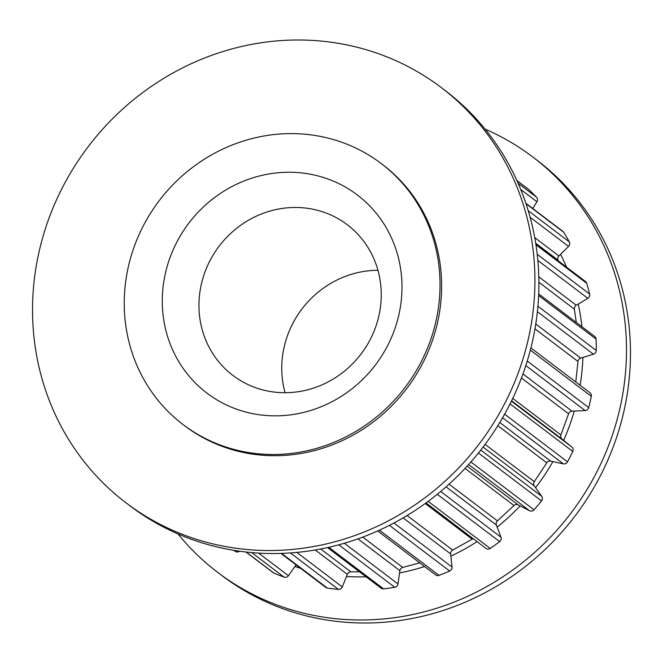 <?xml version="1.0" encoding="UTF-8"?>
<svg xmlns="http://www.w3.org/2000/svg" width="663" height="663" viewBox="0 0 663 663"><rect width="100%" height="100%" fill="white"/><g stroke="black" fill="none" stroke-linecap="round" stroke-linejoin="round"><path stroke-width="0.99" d="M285.057 392.711A94.594 89.107 127.2 0 1 289.789 329.784A94.594 89.107 127.2 0 1 377.943 270.289M373.211 333.216A94.594 89.107 127.2 0 1 232.928 375.449A94.594 89.107 127.2 0 1 206.989 266.965A94.594 89.107 127.2 0 1 347.271 224.732A94.594 89.107 127.2 0 1 373.211 333.216M391.419 337.608A124.379 117.177 127.2 0 1 232.912 407.795A124.379 117.177 127.2 0 1 172.852 250.49A124.379 117.177 127.2 0 1 331.359 180.303A124.379 117.177 127.2 0 1 391.419 337.608M485.067 129.094A260.683 245.575 127.2 0 1 532.853 157.048A260.683 245.575 127.2 0 1 604.333 456.011A260.683 245.575 127.2 0 1 217.729 572.401A260.683 245.575 127.2 0 1 177.933 533.906M532.853 157.048L536.831 160.065A260.683 245.575 127.2 0 1 608.311 459.036A260.683 245.575 127.2 0 1 221.707 575.418L217.729 572.401M574.291 411.085A219.751 207.022 127.2 0 1 564.387 438.657A219.751 207.022 127.2 0 1 563.641 440.373L561.934 438.981A3.787 3.564 127.2 0 1 560.89 434.928L568.581 413.787A3.787 3.564 127.2 0 1 572.036 411.184L585.139 410.571A3.787 3.564 -52.8 0 0 588.703 407.621L527.259 361.004M558.337 260.915L558.022 260.161A3.787 3.564 127.2 0 1 558.926 255.968L560.583 254.319A219.751 207.022 127.2 0 1 566.567 267.156M576.271 322.458L574.373 309.165A3.787 3.564 127.2 0 1 576.263 305.27L578.252 304.068A219.751 207.022 127.2 0 1 581.89 326.718M575.774 381.963L577.97 361.468A3.787 3.564 127.2 0 1 580.73 358.119L582.918 357.44A219.751 207.022 127.2 0 1 580.117 385.261M441.293 87.582L445.271 90.599A260.683 245.575 127.2 0 1 516.75 389.571A260.683 245.575 127.2 0 1 130.147 505.952L126.169 502.935A260.683 245.575 127.2 0 1 54.689 203.964A260.683 245.575 127.2 0 1 441.293 87.582A260.683 245.575 127.2 0 1 512.772 386.546A260.683 245.575 127.2 0 1 126.169 502.935M138.169 236.666A163.86 154.363 127.2 0 1 381.175 163.512A163.86 154.363 127.2 0 1 426.11 351.431A163.86 154.363 127.2 0 1 183.096 424.585A163.86 154.363 127.2 0 1 138.169 236.666M381.175 163.512L382.766 164.714A163.86 154.363 127.2 0 1 427.701 352.641A163.86 154.363 127.2 0 1 184.687 425.795L183.096 424.585M532.754 208.513L536.939 201.751A3.787 3.564 -52.8 0 0 536.566 197.243A233.426 219.901 127.2 0 0 528.726 189.51A3.787 3.564 -52.8 0 0 528.461 189.286L516.858 180.485M560.583 254.319L568.572 246.412A3.787 3.564 -52.8 0 0 569.318 241.887A233.426 219.901 127.2 0 0 563.732 232.307A3.787 3.564 -52.8 0 0 562.904 231.387L525.85 203.276M578.252 304.068L587.816 298.325A3.787 3.564 -52.8 0 0 589.639 294.065A233.426 219.901 127.2 0 0 586.656 283.234A3.787 3.564 -52.8 0 0 585.454 281.485L535.803 243.818M582.918 357.44L593.46 354.216A3.787 3.564 -52.8 0 0 596.236 350.487A233.426 219.901 127.2 0 0 596.045 339.083A3.787 3.564 -52.8 0 0 594.694 336.439L538.704 293.958M588.703 407.621A233.426 219.901 127.2 0 0 591.313 396.358A3.787 3.564 -52.8 0 0 590.037 392.786L530.906 347.918M426.044 502.927L486.029 548.442A3.787 3.564 -52.8 0 0 490.239 548.45A233.426 219.901 127.2 0 0 499.637 541.63A3.787 3.564 -52.8 0 0 500.971 537.212L496.372 525.038A3.787 3.564 127.2 0 1 497.416 520.869L513.982 505.521A3.787 3.564 127.2 0 1 518.143 504.866L529.555 510.734A3.787 3.564 -52.8 0 0 533.98 509.814A233.426 219.901 127.2 0 0 541.547 500.913A3.787 3.564 -52.8 0 0 541.779 496.363L534.27 485.913A3.787 3.564 127.2 0 1 534.279 481.67L546.793 462.832A3.787 3.564 127.2 0 1 550.729 461.15L563.376 463.86A3.787 3.564 -52.8 0 0 567.503 461.862A233.426 219.901 127.2 0 0 572.766 451.462A3.787 3.564 -52.8 0 0 571.871 447.061L563.641 440.373M377.703 530.955L435.641 574.912A3.787 3.564 -52.8 0 0 439.022 575.36A233.426 219.901 127.2 0 0 449.663 571.034A3.787 3.564 -52.8 0 0 452.025 567.031L450.616 553.895A3.787 3.564 127.2 0 1 452.638 550.066L472.205 539.176A3.787 3.564 127.2 0 1 473.283 538.77M327.547 547.572L381.068 588.18A3.787 3.564 -52.8 0 0 383.554 588.852A233.426 219.901 127.2 0 0 394.767 587.285A3.787 3.564 -52.8 0 0 397.999 583.954L399.88 570.686A3.787 3.564 127.2 0 1 402.739 567.429L419.737 562.846M280.946 553.423L325.74 587.401A3.787 3.564 -52.8 0 0 327.315 588.056A233.426 219.901 127.2 0 0 338.395 589.366A3.787 3.564 -52.8 0 0 342.299 586.904L347.346 574.34A3.787 3.564 127.2 0 1 350.876 571.862L359.429 571.763M245.948 552.014L273.131 572.641A3.787 3.564 -52.8 0 0 273.836 573.047A233.426 219.901 127.2 0 0 284.096 577.141A3.787 3.564 -52.8 0 0 288.422 575.708L296.104 564.926M233.824 550.331A233.426 219.901 127.2 0 0 235.274 551.376A3.787 3.564 -52.8 0 0 239.567 551.21M552.901 461.622A219.751 207.022 127.2 0 1 535.563 487.711M520.107 505.877A219.751 207.022 127.2 0 1 497.167 527.135M477.078 541.654A219.751 207.022 127.2 0 1 450.857 556.158M424.577 566.525A219.751 207.022 127.2 0 1 399.557 572.973M366.042 576.777A219.751 207.022 127.2 0 1 346.476 576.503M300.604 568.332A219.751 207.022 127.2 0 1 294.952 566.542M528.726 189.51L516.875 180.518M536.566 197.243L518.076 183.22M563.732 232.307L525.983 203.657M569.318 241.887L528.229 210.718M586.656 283.234L535.944 244.755M589.639 294.065L537.229 254.31M596.045 339.083L538.638 295.524M596.236 350.487L537.925 306.248M591.313 396.358L530.342 350.105M572.766 451.462L510.062 403.883M567.503 461.862L504.626 414.151M541.547 500.913L478.421 453.02M533.98 509.814L470.904 461.954M499.637 541.63L437.265 494.308M490.239 548.45L428.174 501.361M449.663 571.034L389.446 525.353M439.022 575.36L379.451 530.168M394.767 587.285L338.793 544.82M383.554 588.852L328.782 547.298M338.395 589.366L290.402 552.95M327.315 588.056L281.634 553.406M284.096 577.141L251.749 552.594M273.836 573.047L246.139 552.039M235.274 551.376L233.923 550.348M288.422 575.708L258.636 553.108M342.299 586.904L296.85 552.42M347.346 574.34L315.24 549.983M350.876 571.862L320.718 548.989M397.999 583.954L344.354 543.254M399.88 570.686L357.937 538.862M402.739 567.429L362.769 537.105M452.025 567.031L393.979 522.999M450.616 553.895L403.145 517.886M452.638 550.066L407.115 515.524M472.205 539.176L425.215 503.524M500.971 537.212L440.696 491.482M496.372 525.038L446.066 486.866M497.416 520.869L449.066 484.181M513.982 505.521L465.061 468.41M518.143 504.866L467.133 466.164M529.555 510.734L468.633 464.514M541.779 496.363L480.758 450.069M534.27 485.913L483.078 447.069M534.279 481.67L485.109 444.367M546.793 462.832L497.83 425.679M550.729 461.15L499.778 422.497M563.376 463.86L502.587 417.74M571.871 447.061L511.405 401.181M561.934 438.981L511.596 400.792M560.89 434.928L512.739 398.397M568.581 413.787L521.441 378.018M572.036 411.184L522.95 373.949M585.139 410.571L525.825 365.57M577.97 361.468L534.966 328.84M580.73 358.119L535.762 324M593.46 354.216L537.395 311.676M574.373 309.165L538.911 282.256M576.263 305.27L538.82 276.861M587.816 298.325L537.859 260.418M558.022 260.161L535.704 243.23M558.926 255.968L534.743 237.619M568.572 246.412L530.093 217.224M536.939 201.751L520.704 189.436"/></g></svg>
